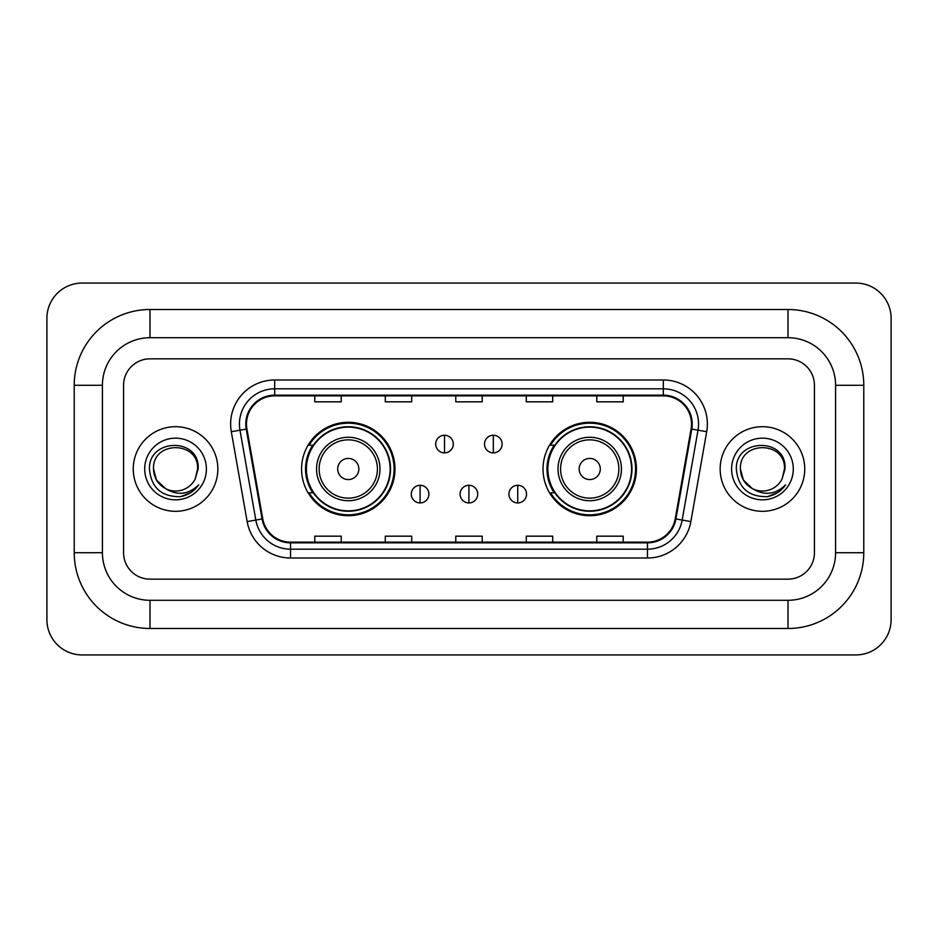 <?xml version="1.0" encoding="UTF-8"?>
<svg xmlns="http://www.w3.org/2000/svg" width="938" height="938" viewBox="0 0 938 938"><rect width="100%" height="100%" fill="white"/><g stroke="black" fill="none" stroke-linecap="round" stroke-linejoin="round"><path stroke-width="1.41" d="M543.02 469A46.701 46.701 0 0 0 589.721 515.701A46.701 46.701 0 0 0 636.433 469A46.701 46.701 0 0 0 589.721 422.299A46.701 46.701 0 0 0 543.02 469M301.567 469A46.701 46.701 0 0 0 348.279 515.701A46.701 46.701 0 0 0 394.98 469A46.701 46.701 0 0 0 348.279 422.299A46.701 46.701 0 0 0 301.567 469M312.776 492.79A42.738 42.738 0 0 1 312.776 445.21M554.217 492.79A42.738 42.738 0 0 1 554.217 445.21M133.255 469A42.304 42.304 0 0 0 175.558 511.304A42.304 42.304 0 0 0 217.851 469A42.304 42.304 0 0 0 175.558 426.696A42.304 42.304 0 0 0 133.255 469A42.304 42.304 0 0 0 175.558 511.304A42.304 42.304 0 0 0 217.851 469A42.304 42.304 0 0 0 175.558 426.696A42.304 42.304 0 0 0 133.255 469M720.15 469A42.304 42.304 0 0 0 762.442 511.304A42.304 42.304 0 0 0 804.745 469A42.304 42.304 0 0 0 762.442 426.696A42.304 42.304 0 0 0 720.15 469A42.304 42.304 0 0 0 762.442 511.304A42.304 42.304 0 0 0 804.745 469A42.304 42.304 0 0 0 762.442 426.696A42.304 42.304 0 0 0 720.15 469M246.495 424.058A28.199 28.199 0 0 1 274.693 395.859L663.307 395.859A28.199 28.199 0 0 1 691.072 428.959L675.231 518.843A28.199 28.199 0 0 1 647.455 542.141L290.546 542.141A28.199 28.199 0 0 1 262.769 518.843L246.929 428.959A28.199 28.199 0 0 1 246.495 424.058M245.791 424.058A28.902 28.902 0 0 0 246.225 429.076L262.077 518.96A28.902 28.902 0 0 0 290.546 542.844L647.455 542.844A28.902 28.902 0 0 0 675.923 518.96L691.775 429.076A28.902 28.902 0 0 0 663.307 395.156L274.693 395.156A28.902 28.902 0 0 0 245.791 424.058M231.299 431.715A44.063 44.063 0 0 1 274.693 379.996L663.307 379.996A44.063 44.063 0 0 1 706.701 431.715L690.849 521.598A44.063 44.063 0 0 1 647.455 558.004L290.546 558.004A44.063 44.063 0 0 1 247.151 521.598L231.299 431.715L239.976 430.179A35.245 35.245 0 0 1 274.693 388.813L663.307 388.813A35.245 35.245 0 0 1 698.024 430.179L682.172 520.062A35.245 35.245 0 0 1 647.455 549.187L290.546 549.187A35.245 35.245 0 0 1 255.828 520.062L239.976 430.179A35.245 35.245 0 0 1 239.448 424.058M814.43 385.284A26.44 26.44 0 0 0 788.002 358.844L149.998 358.844A26.44 26.44 0 0 0 123.57 385.284L123.57 552.716A26.44 26.44 0 0 0 149.998 579.156L788.002 579.156A26.44 26.44 0 0 0 814.43 552.716L814.43 385.284A26.44 26.44 0 0 0 788.002 358.844L149.998 358.844A26.44 26.44 0 0 0 123.57 385.284L123.57 552.716A26.44 26.44 0 0 0 149.998 579.156L788.002 579.156A26.44 26.44 0 0 0 814.43 552.716L814.43 385.284M455.786 395.859L455.786 401.827L482.214 401.827L482.214 395.859M385.284 395.859L385.284 401.827L411.723 401.827L411.723 395.859M314.793 395.859L314.793 401.827L341.221 401.827L341.221 395.859M526.277 395.859L526.277 401.827L552.716 401.827L552.716 395.859M596.779 395.859L596.779 401.827L623.207 401.827L623.207 395.859M482.214 542.141L482.214 536.173L455.786 536.173L455.786 542.141M411.723 542.141L411.723 536.173L385.284 536.173L385.284 542.141M341.221 542.141L341.221 536.173L314.793 536.173L314.793 542.141M552.716 542.141L552.716 536.173L526.277 536.173L526.277 542.141M623.207 542.141L623.207 536.173L596.779 536.173L596.779 542.141M788.002 309.505A75.779 75.779 0 0 1 863.781 385.284A75.779 75.779 0 0 0 788.002 309.505L149.998 309.505A75.779 75.779 0 0 0 74.219 385.284A75.779 75.779 0 0 1 149.998 309.505L149.998 337.703L788.002 337.703L149.998 337.703A47.58 47.58 0 0 0 102.418 385.284L102.418 552.716A47.58 47.58 0 0 0 149.998 600.297L788.002 600.297L149.998 600.297L149.998 628.495L788.002 628.495A75.779 75.779 0 0 0 863.781 552.716L863.781 385.284L835.582 385.284A47.58 47.58 0 0 0 788.002 337.703L788.002 309.505M863.781 552.716L835.582 552.716L835.582 385.284L835.582 552.716A47.58 47.58 0 0 1 788.002 600.297L788.002 628.495M891.1 318.31A35.245 35.245 0 0 0 855.855 283.065L82.145 283.065A35.245 35.245 0 0 0 46.9 318.31L46.9 619.69A35.245 35.245 0 0 0 82.145 654.935L855.855 654.935A35.245 35.245 0 0 0 891.1 619.69L891.1 318.31M74.219 552.716L102.418 552.716L102.418 385.284L74.219 385.284L74.219 552.716A75.779 75.779 0 0 0 149.998 628.495M165.498 488.604L156.482 480.01L153.527 469C152.179 440.579 198.938 440.579 197.59 469L195.174 479.025L198.117 469C200.298 437.19 148.485 437.964 149.447 469C151.206 487.737 161.535 496.964 180.436 496.659C188.139 495.182 194.236 491.242 198.739 484.852C188.573 494.619 177.552 495.897 165.674 488.686A22.031 22.031 0 0 0 195.174 479.025M165.674 488.686C157.971 484.442 153.914 477.876 153.527 469C152.179 440.579 198.938 440.579 197.59 469L197.59 469.305M153.527 469C152.179 440.579 198.938 440.579 197.59 469M144.71 469A30.837 30.837 0 0 0 175.558 499.837A30.837 30.837 0 0 0 206.395 469A30.837 30.837 0 0 0 175.558 438.163A30.837 30.837 0 0 0 144.71 469M198.68 484.946L190.871 492.544M190.684 492.661L180.577 496.636M358.844 469A10.576 10.576 0 0 0 348.279 458.424A10.576 10.576 0 0 0 337.703 469A10.576 10.576 0 0 0 348.279 479.576A10.576 10.576 0 0 0 358.844 469M379.996 469A31.728 31.728 0 0 0 348.279 437.272A31.728 31.728 0 0 0 316.552 469A31.728 31.728 0 0 0 348.279 500.728A31.728 31.728 0 0 0 379.996 469A31.728 31.728 0 0 1 348.279 500.728A31.728 31.728 0 0 1 316.552 469M390.126 469A41.858 41.858 0 0 0 348.279 427.142A41.858 41.858 0 0 0 306.421 469A41.858 41.858 0 0 0 348.279 510.858A41.858 41.858 0 0 0 390.126 469M394.101 469A45.821 45.821 0 0 1 309.118 492.79L313.362 492.79A42.257 42.257 0 0 0 376.232 500.681A42.257 42.257 0 0 0 376.232 437.319A42.257 42.257 0 0 0 313.362 445.21L309.118 445.21A45.821 45.821 0 0 1 394.101 469M600.297 469A10.576 10.576 0 0 0 589.721 458.424A10.576 10.576 0 0 0 579.156 469A10.576 10.576 0 0 0 589.721 479.576A10.576 10.576 0 0 0 600.297 469M621.448 469A31.728 31.728 0 0 0 589.721 437.272A31.728 31.728 0 0 0 558.004 469A31.728 31.728 0 0 0 589.721 500.728A31.728 31.728 0 0 0 621.448 469A31.728 31.728 0 0 1 589.721 500.728A31.728 31.728 0 0 1 558.004 469M631.579 469A41.858 41.858 0 0 0 589.721 427.142A41.858 41.858 0 0 0 547.874 469A41.858 41.858 0 0 0 589.721 510.858A41.858 41.858 0 0 0 631.579 469M635.554 469A45.821 45.821 0 0 1 550.559 492.79L554.815 492.79A42.257 42.257 0 0 0 617.685 500.681A42.257 42.257 0 0 0 617.685 437.319A42.257 42.257 0 0 0 554.815 445.21L550.559 445.21A45.821 45.821 0 0 1 635.554 469M444.506 435.255A8.817 8.817 0 0 0 435.689 444.061A8.817 8.817 0 0 0 444.506 452.878A8.817 8.817 0 0 0 453.312 444.061A8.817 8.817 0 0 0 444.506 435.255L444.506 452.878A8.817 8.817 0 0 0 453.312 444.061A8.817 8.817 0 0 0 444.506 435.255M493.318 435.255A8.817 8.817 0 0 0 484.512 444.061A8.817 8.817 0 0 0 493.318 452.878A8.817 8.817 0 0 0 502.135 444.061A8.817 8.817 0 0 0 493.318 435.255L493.318 452.878A8.817 8.817 0 0 0 502.135 444.061A8.817 8.817 0 0 0 493.318 435.255M420.095 485.298A8.817 8.817 0 0 0 411.278 494.115A8.817 8.817 0 0 0 420.095 502.932A8.817 8.817 0 0 0 428.901 494.115A8.817 8.817 0 0 0 420.095 485.298L420.095 502.932A8.817 8.817 0 0 0 428.901 494.115A8.817 8.817 0 0 0 420.095 485.298M468.906 485.298A8.817 8.817 0 0 0 460.101 494.115A8.817 8.817 0 0 0 468.906 502.932A8.817 8.817 0 0 0 477.723 494.115A8.817 8.817 0 0 0 468.906 485.298L468.906 502.932A8.817 8.817 0 0 0 477.723 494.115A8.817 8.817 0 0 0 468.906 485.298M517.729 485.298A8.817 8.817 0 0 0 508.924 494.115A8.817 8.817 0 0 0 517.729 502.932A8.817 8.817 0 0 0 526.546 494.115A8.817 8.817 0 0 0 517.729 485.298L517.729 502.932A8.817 8.817 0 0 0 526.546 494.115A8.817 8.817 0 0 0 517.729 485.298M752.253 488.534L743.365 480.01L740.41 469C739.062 440.579 785.821 440.579 784.473 469L782.058 479.025L785 469C787.193 437.19 735.369 437.964 736.33 469C738.089 487.737 748.418 496.964 767.319 496.659C775.023 495.182 781.12 491.242 785.622 484.852C775.456 494.619 764.435 495.897 752.557 488.686A22.031 22.031 0 0 0 782.058 479.025M752.557 488.686C744.854 484.442 740.809 477.876 740.41 469C739.062 440.579 785.821 440.579 784.473 469L784.473 469.305M740.41 469C739.062 440.579 785.821 440.579 784.473 469M731.605 469A30.837 30.837 0 0 0 762.442 499.837A30.837 30.837 0 0 0 793.29 469A30.837 30.837 0 0 0 762.442 438.163A30.837 30.837 0 0 0 731.605 469M785.563 484.946L777.754 492.544M777.567 492.661L767.46 496.636M663.307 379.996L663.307 395.156M239.976 430.179L246.225 429.076M290.546 558.004L290.546 542.844M647.455 542.844L647.455 558.004M675.923 518.96L690.849 521.598M247.151 521.598L262.077 518.96M691.775 429.076L706.701 431.715M274.693 379.996L274.693 395.156M377.416 469A29.148 29.148 0 0 0 348.279 439.852A29.148 29.148 0 0 0 319.131 469A29.148 29.148 0 0 0 348.279 498.148A29.148 29.148 0 0 0 377.416 469M618.869 469A29.148 29.148 0 0 0 589.721 439.852A29.148 29.148 0 0 0 560.584 469A29.148 29.148 0 0 0 589.721 498.148A29.148 29.148 0 0 0 618.869 469"/></g></svg>
